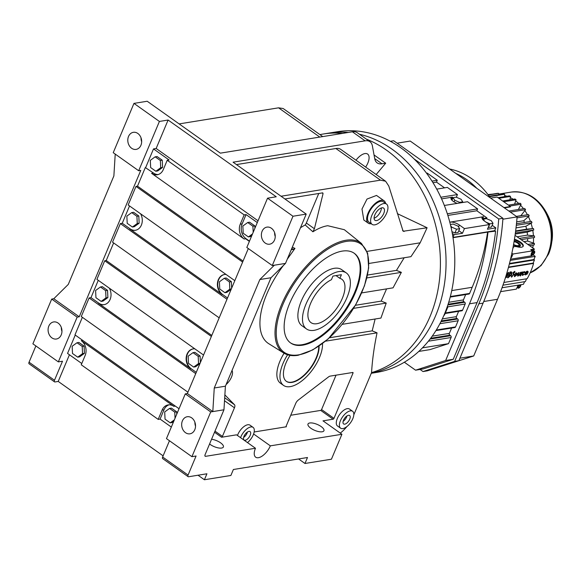 <?xml version="1.0" encoding="UTF-8"?>
<svg xmlns="http://www.w3.org/2000/svg" width="581" height="581" viewBox="0 0 581 581"><rect width="100%" height="100%" fill="white"/><g stroke="black" fill="none" stroke-linecap="round" stroke-linejoin="round"><path stroke-width="0.87" d="M341.918 434.276L270.339 445.852A12.448 5.926 -54.6 0 1 255.698 457.203A12.448 5.926 -54.6 0 1 255.473 448.256L205.63 456.317A2.215 1.053 -54.6 0 1 205.144 456.23A2.215 1.053 -54.6 0 1 205.108 454.632L223.961 409.787L210.729 411.929L191.912 456.681L196.08 456.005L188.07 475.062A2.215 1.053 125.4 0 0 188.113 476.652A2.215 1.053 125.4 0 0 188.6 476.747L206.923 473.784L204.41 479.753L230.875 475.476L233.388 469.499L307.487 457.516L304.974 463.485L331.439 459.208L341.918 434.276L323 420.847L333.131 419.206A0.886 0.421 125.4 0 0 333.981 418.364L352.994 373.133A0.886 0.421 125.4 0 0 352.972 372.501A0.886 0.421 125.4 0 0 352.783 372.465L330.168 376.118A4.437 2.106 125.4 0 0 328.534 376.916L298.314 400.018A4.437 2.106 125.4 0 0 295.707 403.446L286.186 426.091A0.886 0.421 125.4 0 0 286.201 426.73A0.886 0.421 125.4 0 0 286.397 426.766L254.151 431.981M304.974 463.485L298.59 458.954M35.884 345.949L29.05 362.21A2.215 1.053 125.4 0 0 29.094 363.8L54.534 381.862A2.215 1.053 -54.6 0 1 54.491 380.264L62.501 361.208L58.34 361.883L32.892 343.829L51.702 299.077L53.786 298.736L68.282 284.407L113.876 175.941L115.22 154.088M310.806 428.219A8.65 3.225 22.8 0 0 318.816 431.625A8.65 3.225 22.8 0 0 323.937 430.739A8.65 3.225 22.8 0 0 321.126 426.548A8.65 3.225 22.8 0 0 313.123 423.142A8.65 3.225 22.8 0 0 307.995 424.036A8.65 3.225 22.8 0 0 310.806 428.219M53.786 298.736L79.234 316.798L77.15 317.132L51.702 299.077M69.437 354.759L58.231 381.427L163.108 455.86M58.231 381.427L55.021 381.949A2.215 1.053 -54.6 0 1 54.534 381.862M204.41 479.753L198.027 475.222M61.956 331.373A8.65 6.885 80.8 0 1 61.317 327.444M141.662 141.757A8.65 6.885 80.8 0 1 141.03 137.82M374.048 154.967L385.697 163.196L382.007 163.798A22.172 10.545 -54.6 0 1 377.149 162.912A22.172 10.545 -54.6 0 1 374.716 158.664L372.399 145.962A22.172 10.545 125.4 0 0 369.974 141.713L357.25 132.686A22.172 10.545 125.4 0 0 352.391 131.8L220.344 153.159L147.196 101.247L133.964 103.389L113.237 152.687L138.685 170.741L159.405 121.444L133.964 103.389M58.129 323.087A8.65 6.885 80.8 0 1 61.898 332.223A8.65 6.885 80.8 0 1 56.401 339.013A8.65 6.885 80.8 0 1 51.912 337.873A8.65 6.885 80.8 0 1 48.143 328.73A8.65 6.885 80.8 0 1 53.641 321.947A8.65 6.885 80.8 0 1 58.129 323.087M77.15 317.132L58.34 361.883M290.747 415.255L320.727 410.404A0.886 0.421 125.4 0 0 321.576 409.561L336.029 375.173M270.339 445.852L253.606 433.978M340.604 428.19L337.503 425.989A10.378 4.938 -54.6 0 1 337.314 418.531A10.378 4.938 -54.6 0 1 349.515 409.068L352.609 411.268A10.378 4.938 125.4 0 0 340.415 420.731A10.378 4.938 125.4 0 0 340.604 428.19A10.378 4.938 125.4 0 0 352.798 418.727A10.378 4.938 125.4 0 0 352.609 411.268M237.462 435.474A10.378 4.938 -54.6 0 1 237.789 434.624A10.378 4.938 -54.6 0 1 249.983 425.161L253.084 427.362A10.378 4.938 125.4 0 0 240.89 436.825A10.378 4.938 125.4 0 0 240.563 437.675M325.556 341.17L377.047 332.84C374.149 346.661 372.319 359.922 371.557 372.617A121.93 97.121 -99.2 0 0 440.093 273.048A121.93 97.121 -99.2 0 0 386.43 150.116A121.93 97.121 -99.2 0 0 366.241 139.062M287.595 354.78A30.546 14.532 125.4 0 0 283.012 363.466A30.546 14.532 125.4 0 0 283.564 385.428L280.463 383.228A30.546 14.532 -54.6 0 1 279.911 361.266A30.546 14.532 -54.6 0 1 284.08 353.241M283.717 353.023C287.668 355.441 292.475 356.197 298.118 355.289L312.701 349.951L328.243 338.89L355.63 304.938L364.483 285.787L368.659 267.943L367.671 253.309L361.469 243.454A67.2 31.977 -54.6 0 0 346.015 240.236A67.2 31.977 -54.6 0 0 287.501 292.374A67.2 31.977 -54.6 0 0 283.717 353.023L268.778 343.705A68.253 32.471 -54.6 0 1 283.463 265.408M255.473 448.256L236.547 434.828L221.579 437.246A0.886 0.421 125.4 0 0 222.421 436.404L234.448 407.797A4.437 2.106 125.4 0 0 234.506 404.732L224.876 394.898M340.27 433.099A22.172 10.545 125.4 0 0 346.879 426.607M353.814 414.827L371.557 372.617M342.71 133.369A121.93 97.121 -99.2 0 0 323.123 134.037A121.93 97.121 -99.2 0 0 319.935 134.618M169.463 440.747L162.629 457.007A2.215 1.053 125.4 0 0 162.665 458.598L188.113 476.652M274.348 265.205L285.496 263.404L306.216 214.099L292.984 216.241L272.264 265.539L274.348 265.205L259.852 279.541L214.258 387.999L212.813 411.595L187.365 393.533L185.281 393.874L210.729 411.929M214.258 387.999L225.406 386.198L223.961 409.787M209.581 443.986A8.65 3.225 22.8 0 0 210.242 444.487A8.65 3.225 22.8 0 0 218.253 447.893A8.65 3.225 22.8 0 0 223.373 447A8.65 3.225 22.8 0 0 220.569 442.816A8.65 3.225 22.8 0 0 211.571 439.258M191.912 456.681L166.471 438.626L185.281 393.874M191.708 417.877A8.65 6.885 80.8 0 1 195.477 427.02A8.65 6.885 80.8 0 1 189.98 433.811A8.65 6.885 80.8 0 1 185.492 432.671A8.65 6.885 80.8 0 1 181.722 423.527A8.65 6.885 80.8 0 1 187.22 416.737A8.65 6.885 80.8 0 1 191.708 417.877M195.536 426.171A8.65 6.885 80.8 0 1 194.896 422.242M275.241 236.547A8.65 6.885 80.8 0 1 274.602 232.618M306.216 214.099L233.068 162.186L365.115 140.834L352.391 131.8M285.496 263.404L271 277.74L225.406 386.198M79.234 316.798L140.769 170.407L138.685 170.741M75.247 335.077L67.541 353.415L81.776 363.517M179.035 408.726L74.978 334.881L82.364 317.306M187.924 392.211L81.282 316.536L89.096 297.944L90.985 297.639L98.785 303.173A10.865 8.657 -99.2 0 0 104.239 304.633M98.269 280.318L90.985 297.639M203.553 355.035L96.911 279.352L104.725 260.76L106.236 260.513L113.629 242.938M219.182 317.851L112.547 242.168L120.361 223.576L122.25 223.271L130.042 228.805A10.865 8.657 -99.2 0 0 135.496 230.265M129.527 205.95L122.25 223.271M234.811 280.667L128.176 204.984L135.99 186.392L137.501 186.152L145.315 167.56L153.486 173.029A10.865 8.657 -99.2 0 0 158.177 174.554M272.264 265.539L246.816 247.484L267.543 198.186L276.244 196.777L168.105 120.035L156.151 148.482L153.507 148.91L145.693 167.495M168.105 120.035L159.405 121.444M248.312 248.545L187.365 393.533M131.618 148.257A8.65 6.885 80.8 0 1 127.849 139.113A8.65 6.885 80.8 0 1 133.347 132.323A8.65 6.885 80.8 0 1 137.835 133.463A8.65 6.885 80.8 0 1 141.604 142.606A8.65 6.885 80.8 0 1 136.107 149.397A8.65 6.885 80.8 0 1 131.618 148.257M292.984 216.241L267.543 198.186M179.13 123.906L278.568 107.826L283.158 108.516L322.731 136.6M283.564 385.428A30.546 14.532 125.4 0 0 319.477 357.569A30.546 14.532 125.4 0 0 322.506 343.567M385.697 163.196L376.168 174.525M397.339 213.634L427.1 227.759L403.134 231.26L388.776 186L385.61 181.228L380.482 180.154L281.044 196.24M368.913 263.462L410.949 256.664L420.157 242.807L427.1 227.759M404.187 257.761L396.46 270.376L401.369 272.351L393.061 287.835L361.672 292.911M386.583 288.88L381.201 301.118L386.227 303.079L380.94 318.068L342.267 324.329M375.115 319.013L372.196 330.85L377.047 332.84M247.491 442.591A10.378 4.938 125.4 0 0 253.272 434.82A10.378 4.938 125.4 0 0 253.084 427.362M361.469 243.454L344.359 229.713L327.699 225.711C322.942 226.488 318.018 228.515 312.912 231.797L314.401 228.732L323.065 193.596L322.738 192.848L284.893 198.971M226.111 384.535A10.378 4.938 125.4 0 0 231.478 377.113A10.378 4.938 125.4 0 0 232.022 370.475M329.514 337.757L372.196 330.85M300.471 227.767A69.154 32.906 -54.6 0 1 305.192 224.97L312.912 231.797M291.241 249.736L293.282 249.402L294.981 248.414L292.308 247.186M294.981 248.414L287.268 259.184M371.317 373.191A121.93 97.121 -99.2 0 0 445.438 275.866A121.93 97.121 -99.2 0 0 392.066 149.201A121.93 97.121 -99.2 0 0 359.457 134.255A121.93 97.121 -99.2 0 1 435.692 315.563A121.93 97.121 -99.2 0 1 371.317 373.191M371.281 373.285L376.43 372.45A121.93 97.121 -99.2 0 0 444.421 314.154A121.93 97.121 -99.2 0 0 434.653 185.462A121.93 97.121 -99.2 0 0 337.488 131.713L328.759 133.122A121.93 97.121 -99.2 0 1 348.346 132.453A121.93 97.121 -99.2 0 0 328.759 133.122L323.123 134.037M259.852 279.541L271 277.74M271.414 228.26A8.65 6.885 80.8 0 1 275.183 237.404A8.65 6.885 80.8 0 1 269.686 244.187A8.65 6.885 80.8 0 1 265.197 243.047A8.65 6.885 80.8 0 1 261.428 233.911A8.65 6.885 80.8 0 1 266.926 227.12A8.65 6.885 80.8 0 1 271.414 228.26M371.194 223.714A13.697 6.514 -54.6 0 1 368.26 223.162L363.815 220.003L361.992 209.044L367.003 199.065L376.524 195.434L384.114 200.823A13.697 6.514 -54.6 0 1 385.61 203.408M420.157 242.807L367.032 251.399M322.143 192.943L323.065 193.596L322.738 192.848M305.192 224.97A4.437 2.106 125.4 0 0 306.34 223.017L318.751 193.495M365.652 167.067A12.448 5.926 125.4 0 0 367.853 163.021A12.448 5.926 125.4 0 0 367.628 154.067A12.448 5.926 125.4 0 0 356.008 160.218M369.974 141.713A22.172 10.545 125.4 0 0 365.115 140.834M236.445 164.59L335.883 148.504A22.172 10.545 -54.6 0 1 340.742 149.39L385.61 181.228M156.151 148.482L258.044 220.787M211.368 336.443L104.725 260.76M226.997 299.259L120.361 223.576M224.571 274.486A10.865 8.657 -99.2 0 0 217.839 283.107A10.865 8.657 -99.2 0 0 222.588 294.48L227.527 297.988M226.06 274.45A10.865 8.657 -99.2 0 0 224.382 274.515A10.865 8.657 -99.2 0 0 217.476 283.049A10.865 8.657 -99.2 0 0 222.211 294.545L129.665 228.863A10.865 8.657 -99.2 0 0 135.308 230.301A10.865 8.657 -99.2 0 0 141.372 225.101A10.865 8.657 -99.2 0 0 140.595 213.801M211.796 335.426L106.236 260.513M139.149 223.198L138.808 215.987L133.608 212.297L131.72 212.602L126.861 216.125L127.21 223.336L132.403 227.026L134.291 226.721L139.149 223.198L137.261 223.503L136.92 216.292L131.72 212.602M242.626 262.075L135.99 186.392M243.054 261.058L137.501 186.152M257.296 222.559L246.053 214.585L244.165 214.89L167.212 160.276L169.1 159.971L153.507 148.91M162.593 167.422L162.252 160.211L157.052 156.521L155.163 156.826L150.312 160.349L150.653 167.56L155.853 171.25L157.741 170.945L162.593 167.422L160.705 167.727L160.363 160.516L155.163 156.826M107.543 290.355L102.35 286.665L100.462 286.97L95.604 290.493L95.945 297.704L101.145 301.394L105.996 297.871L107.884 297.566L107.543 290.355L105.655 290.66L100.462 286.97M101.145 301.394L103.033 301.089L107.884 297.566M195.739 373.619L89.096 297.944M193.313 348.854A10.865 8.657 -99.2 0 0 186.574 357.475A10.865 8.657 -99.2 0 0 191.323 368.848L196.269 372.356M194.795 348.818A10.865 8.657 -99.2 0 0 193.117 348.883A10.865 8.657 -99.2 0 0 186.21 357.417A10.865 8.657 -99.2 0 0 190.946 368.906L98.407 303.231A10.865 8.657 -99.2 0 0 104.05 304.662A10.865 8.657 -99.2 0 0 110.107 299.469A10.865 8.657 -99.2 0 0 109.337 288.169M169.122 404.812A10.865 8.657 -99.2 0 0 163.995 409.794L160.087 419.09L171.33 427.064M160.087 419.09L158.199 419.395L81.246 364.781L85.153 355.485A10.865 8.657 -99.2 0 0 81.26 340.662L82.771 340.415M249.372 241.405L245.654 238.769L244.143 239.009L151.597 173.334A10.865 8.657 -99.2 0 0 157.24 174.772A10.865 8.657 -99.2 0 0 163.305 169.572L167.212 160.276M153.486 173.029L145.315 167.56M84.1 346.123L78.9 342.441L77.012 342.746L72.16 346.269L72.502 353.48L77.701 357.162L79.59 356.857L84.441 353.335L84.1 346.123L82.212 346.429L77.012 342.746M176.755 414.159L176.646 411.806L171.446 408.116L169.558 408.421L164.699 411.944L165.048 419.155L170.24 422.845L172.129 422.54L173.719 421.385M246.053 214.585L242.146 223.881A10.865 8.657 -99.2 0 0 246.032 238.704L249.481 241.151M254.906 228.246L254.79 225.886L249.598 222.196L247.709 222.508L242.851 226.031L243.199 233.242L248.392 236.925L252.51 233.94M248.392 236.925L250.28 236.62L251.871 235.472M231.659 288.169L231.347 281.662L226.154 277.972L224.266 278.277L219.407 281.8L219.749 289.011L224.949 292.701L226.837 292.396L231.216 289.215M200.394 362.537L200.089 356.03L194.889 352.34L193.001 352.645L188.15 356.168L188.491 363.379L193.691 367.069L198.542 363.546L200.075 363.299M193.691 367.069L195.579 366.764L199.958 363.583M290.035 355.361A25.579 12.172 125.4 0 0 285.975 362.987A25.579 12.172 125.4 0 0 286.44 381.376A25.579 12.172 125.4 0 0 316.514 358.049A25.579 12.172 125.4 0 0 319.034 346.058M367.533 275.053L396.46 270.376M355.434 305.286L381.201 301.118M353.618 308.351L386.227 303.079M366.865 277.936L401.369 272.351M349.704 419.228A5.185 2.469 125.4 0 0 349.609 415.495A5.185 2.469 125.4 0 0 343.509 420.23A5.185 2.469 125.4 0 0 343.603 423.956A5.185 2.469 125.4 0 0 349.704 419.228M250.179 435.322A5.185 2.469 125.4 0 0 250.084 431.596A5.185 2.469 125.4 0 0 243.984 436.324A5.185 2.469 125.4 0 0 244.078 440.057A5.185 2.469 125.4 0 0 250.179 435.322M368.26 223.162A13.697 6.514 -54.6 0 1 368.013 213.314A13.697 6.514 -54.6 0 1 384.114 200.823M136.92 216.292L138.808 215.987M132.403 227.026L137.261 223.503M155.853 171.25L160.705 167.727M160.363 160.516L162.252 160.211M153.108 173.094L151.597 173.334M105.996 297.871L105.655 290.66M175.317 406.09L173.806 406.337A10.865 8.657 -99.2 0 0 168.163 404.899A10.865 8.657 -99.2 0 0 162.106 410.099L158.199 419.395M173.806 406.337L81.26 340.662M244.165 214.89L240.258 224.186A10.865 8.657 -99.2 0 0 244.143 239.009M77.701 357.162L82.553 353.64L84.441 353.335M82.553 353.64L82.212 346.429M170.24 422.845L174.358 419.852M175.048 418.226L174.758 412.111L176.646 411.806M174.758 412.111L169.558 408.421M253.193 232.313L252.902 226.191L254.79 225.886M252.902 226.191L247.709 222.508M224.949 292.701L229.8 289.178L229.459 281.967L224.266 278.277M229.459 281.967L231.347 281.662M229.8 289.178L231.34 288.931M198.542 363.546L198.201 356.335L200.089 356.03M198.201 356.335L193.001 352.645M286.28 381.259A25.579 12.172 125.4 0 0 316.195 357.823A25.579 12.172 125.4 0 0 318.737 346.261M346.973 415.931A5.185 2.469 -54.6 0 1 346.603 417.027A5.185 2.469 -54.6 0 1 343.146 421.327M247.448 432.024A5.185 2.469 -54.6 0 1 247.078 433.121A5.185 2.469 -54.6 0 1 243.621 437.42M302.686 345.165A54.984 26.16 -54.6 0 1 290.638 342.979A54.984 26.16 -54.6 0 1 294.72 293.107A54.984 26.16 -54.6 0 1 342.224 251.115A54.984 26.16 -54.6 0 1 354.279 253.301A54.984 26.16 -54.6 0 1 350.19 303.18A54.984 26.16 -54.6 0 1 302.686 345.165M372.08 224.346L368.979 222.145A12.448 5.926 -54.6 0 1 368.753 213.191A12.448 5.926 -54.6 0 1 383.395 201.839L386.496 204.04A12.448 5.926 125.4 0 0 371.855 215.391A12.448 5.926 125.4 0 0 372.08 224.346A12.448 5.926 125.4 0 0 386.721 212.987A12.448 5.926 125.4 0 0 386.496 204.04M353.952 253.084A54.984 26.16 -54.6 0 1 349.363 303.079A54.984 26.16 -54.6 0 1 302.055 344.715A54.984 26.16 -54.6 0 1 290.326 342.746M346.32 272.939L341.708 269.664A34.366 16.348 125.4 0 0 301.314 301.009A34.366 16.348 125.4 0 0 301.931 325.716L306.543 328.984A34.366 16.348 125.4 0 0 346.944 297.646A34.366 16.348 125.4 0 0 346.32 272.939A34.366 16.348 125.4 0 0 305.926 304.277A34.366 16.348 125.4 0 0 306.543 328.984M383.743 213.467A7.473 3.551 125.4 0 0 383.613 208.1A7.473 3.551 125.4 0 0 374.832 214.912A7.473 3.551 125.4 0 0 374.963 220.279A7.473 3.551 125.4 0 0 383.743 213.467M381.39 207.94A7.473 3.551 -54.6 0 1 380.642 211.266A7.473 3.551 -54.6 0 1 374.084 218.238M505.383 277.863L507.881 275.205L508.869 272.387L506.668 273.738L508.782 272.336M503.88 282.468L527.156 278.706A66.764 53.176 -99.2 0 0 530.802 271.363A66.764 53.176 -99.2 0 0 533.583 263.404L508.426 267.471M506.828 273.854L508.528 272.903L507.198 275.067A66.982 53.35 80.8 0 1 507.082 275.336A66.982 53.35 80.8 0 1 506.973 275.605L506.814 275.496A66.764 53.176 -99.2 0 0 506.922 275.227A66.764 53.176 -99.2 0 0 507.039 274.951L508.44 272.859M507.867 277.914L511.781 274.573L511.665 272.046L510.358 271.988A66.982 53.35 80.8 0 1 509.174 274.995A66.982 53.35 80.8 0 1 507.867 277.914L507.707 277.805A66.764 53.176 -99.2 0 0 509.014 274.886A66.764 53.176 -99.2 0 0 510.198 271.879L511.585 271.995M511.883 276.607L513.364 274.617L512.849 272.743L514.737 271.342M514.475 271.915L514.541 272.525L514.94 272.409L514.817 271.392L513.008 272.852L513.524 274.726L511.955 276.679L511.912 275.902L511.512 276.019L511.57 277.181L513.924 274.254L513.386 272.794L514.541 272.525L514.381 271.879M514.439 276.614L514.359 275.016L515.057 273.905C516.218 272.721 516.937 272.605 517.213 273.557M517.373 273.673C517.097 272.721 516.378 272.838 515.216 274.021L514.519 275.133L514.512 276.679L517.148 274.704L517.032 273.077M517.751 276.106L517.671 274.726A66.764 53.176 -99.2 0 0 518.252 273.39A66.764 53.176 -99.2 0 0 518.586 272.576L519.123 272.634L518.586 272.576M518.136 275.597L519.552 274.428A66.764 53.176 -99.2 0 0 520.133 273.085A66.764 53.176 -99.2 0 0 520.467 272.278L520.627 272.387A66.982 53.35 80.8 0 1 520.293 273.201A66.982 53.35 80.8 0 1 519.712 274.537L518.208 275.67L518.208 274.784A66.982 53.35 -99.2 0 0 518.789 273.44A66.982 53.35 -99.2 0 0 519.123 272.634M521.803 272.198A66.982 53.35 80.8 0 1 521.469 273.012A66.982 53.35 80.8 0 1 520.155 275.931L519.995 275.815A66.764 53.176 -99.2 0 0 521.31 272.896A66.764 53.176 -99.2 0 0 521.644 272.082L522.181 272.14L521.644 272.082M521.687 272.838L522.769 271.901L521.847 272.947A66.982 53.35 -99.2 0 0 522.181 272.14M522.239 275.358L522.166 273.753L522.864 272.649C524.026 271.458 524.745 271.342 525.021 272.3M525.18 272.409C524.904 271.458 524.185 271.574 523.016 272.758L522.319 273.869L522.312 275.423L524.36 274.399L522.697 274.922L522.697 273.811L523.539 272.678L525.18 272.533L524.832 271.814M525.246 274.871L525.173 273.266L525.87 272.162C527.032 270.971 527.751 270.855 528.027 271.814M528.187 271.923C527.911 270.971 527.192 271.087 526.03 272.271L525.333 273.382L525.318 274.936L527.366 273.912L525.703 274.435L525.703 273.324L527.962 272.954L527.846 271.327M518.746 272.692A66.982 53.35 80.8 0 1 518.412 273.506A66.982 53.35 80.8 0 1 517.831 274.842L517.824 276.171L520.089 274.479A66.982 53.35 -99.2 0 0 520.67 273.143A66.982 53.35 -99.2 0 0 521.004 272.329M533.648 250.694L534.346 249.038L515.042 235.341M533.583 263.404L533.155 263.099L534.476 259.939L533.888 259.525L535.217 256.366L533.017 254.805M502.95 285.184L525.391 281.553L526.546 278.807M502.028 287.762L523.474 284.291L524.57 281.691M525.631 274.363L527.163 273.702M524.745 272.859L524.505 272.38M522.624 274.849L524.156 274.188M511.498 277.115L511.353 275.902L511.912 275.902M506.973 275.605L507.155 275.576C507.329 277.166 506.886 277.645 505.848 277.028L505.688 276.912C506.734 277.536 507.169 277.05 507.002 275.459M520.155 275.931L520.532 275.866A66.982 53.35 -99.2 0 0 521.382 274.021L522.711 272.554A66.982 53.35 -99.2 0 0 522.929 272.017M533.155 263.099L508.535 267.078M505.935 277.653L505.637 277.057M515.369 232.996L533.757 230.025L527.163 232.131A34.41 27.409 80.8 0 1 527.512 235.109L517.09 236.794M527.512 235.109L534.462 235.959L519.356 238.399M535.217 256.366L510.234 260.404M534.346 249.038L530.736 249.619L532.472 250.854L531.383 253.432A3.021 1.438 125.4 0 0 531.441 255.604A3.021 1.438 125.4 0 0 532.102 255.727L510.517 259.213M521.106 239.648L534.535 237.476A43.009 34.257 -99.2 0 0 534.462 235.959M529.56 245.647L534.259 244.884A43.009 34.257 -99.2 0 0 534.397 243.395L527.875 244.448M534.476 259.939L509.341 264.006M533.888 259.525L509.479 263.469M527.163 232.131L515.224 234.063M518.31 285.133A3.021 1.438 125.4 0 0 517.475 286.527L516.393 289.113L500.582 291.669M527.657 238.588A34.41 27.409 80.8 0 1 527.592 241.071L523.939 241.66M534.498 251.297A2.266 1.075 125.4 0 0 531.833 253.36A2.266 1.075 125.4 0 0 531.876 254.986A2.266 1.075 125.4 0 0 534.542 252.924A2.266 1.075 125.4 0 0 534.498 251.297L532.762 250.07A2.266 1.075 125.4 0 0 531.622 250.251M527.592 241.071L534.397 243.395M512.87 248.269A8.388 3.13 22.8 0 0 513.212 247.804A8.388 3.13 22.8 0 0 513.299 247.484A5.592 2.084 -157.2 0 1 513.357 247.266A5.592 2.084 -157.2 0 1 517.301 246.831A8.388 3.13 22.8 0 0 523.227 246.184A8.388 3.13 22.8 0 0 514.454 239.241M511.868 253.214L512.979 254.006L532.472 250.854M530.438 221.499A41.716 33.233 -99.2 0 0 528.383 216.626L523.75 220.736A34.41 27.409 80.8 0 1 524.498 222.458M523.75 220.736L516.654 221.884M510.35 212.116L525.551 209.661L520.925 215.66A34.41 27.409 80.8 0 1 521.012 215.798M520.925 215.66L516.386 216.401M532.45 228.624A41.716 33.233 -99.2 0 0 531.049 223.286L525.849 226.285A34.41 27.409 80.8 0 1 526.604 229.183L533.481 228.529L515.579 231.42M526.604 229.183L515.645 230.955M533.757 230.025A43.009 34.257 -99.2 0 0 533.481 228.529M510.525 272.482A66.982 53.35 80.8 0 1 509.552 274.936A66.982 53.35 80.8 0 1 508.491 277.333L511.411 274.639L510.525 272.482M511.324 272.576L510.692 272.453M527.671 272.01L526.016 272.772L527.744 272.496L527.563 271.893M516.858 273.753L515.732 273.934L514.897 275.067L514.889 276.178L516.778 274.769L516.749 273.636M533.416 235.828A41.716 33.233 -99.2 0 0 532.77 230.337M510.714 258.378A3.021 1.438 125.4 0 0 511.897 256.584L512.979 254.006M532.755 247.913A41.716 33.233 -99.2 0 0 533.176 245.059M533.373 243.047A41.716 33.233 -99.2 0 0 533.503 237.644M518.884 285.039A2.266 1.075 125.4 0 0 517.925 286.455A2.266 1.075 125.4 0 0 517.969 288.082A2.266 1.075 125.4 0 0 520.627 286.019A2.266 1.075 125.4 0 0 520.816 284.726M513.03 248.102A5.592 2.084 -157.2 0 1 513.088 247.905A5.592 2.084 -157.2 0 1 513.197 247.717M523.045 246.482A8.388 3.13 22.8 0 0 514.345 239.924M510.895 257.608A2.266 1.075 125.4 0 0 511.447 256.657A2.266 1.075 125.4 0 0 511.462 255.081M487.938 194.548L492.746 194.098M504.555 201.614L504.359 202.21L503.182 201.375L503.466 200.844A43.009 34.257 80.8 0 1 504.555 201.614L516.059 199.755L514.606 204.127M508.564 205.195L508.636 205.093A43.009 34.257 80.8 0 1 509.174 205.63L504.359 202.21M509.784 206.059L521.128 204.221A43.009 34.257 -99.2 0 0 520.148 203.234L508.636 205.093M489.507 196.69L504.635 194.243A43.009 34.257 -99.2 0 0 503.422 193.96L489.195 196.262M498.999 198.252L498.367 197.954A43.009 34.257 80.8 0 1 498.999 198.252L510.51 196.393L509.929 199.799M510.51 196.393A43.009 34.257 -99.2 0 0 509.334 195.855L497.997 197.693M523.496 208.681A41.716 33.233 -99.2 0 0 520.576 205.267L518.361 209.516M513.234 199.261A41.716 33.233 -99.2 0 0 510.3 197.634M488.301 195.034L498.629 193.364A43.009 34.257 -99.2 0 0 497.409 193.342L488.156 194.838M517.01 217.875L529.204 215.9A43.009 34.257 -99.2 0 0 528.528 214.578L516.553 216.517M506.959 196.24A41.716 33.233 -99.2 0 0 504.606 195.528L504.577 196.625M518.739 203.459A41.716 33.233 -99.2 0 0 515.674 200.917M521.128 204.221L520.576 205.267M525.551 209.661A43.009 34.257 -99.2 0 0 524.708 208.485L508.847 211.048M516.059 199.755A43.009 34.257 -99.2 0 0 514.969 198.978L503.466 200.844M529.204 215.9L528.383 216.626M498.629 193.364L498.781 194.65M504.635 194.243L504.606 195.528M516.306 225.29L531.964 222.763A43.009 34.257 -99.2 0 0 531.484 221.332L516.473 223.758M527.425 214.759A41.716 33.233 -99.2 0 0 524.861 210.562M525.849 226.285L516.022 227.875M511.236 272.525L511.251 274.522L508.491 277.195M527.744 272.496L526.132 272.62M527.475 271.843L527.584 272.38M516.669 273.593L516.618 274.653L514.824 276.113M532.269 254.333L533.169 254.187L534.092 252.996L534.106 251.951L533.205 252.096L532.29 253.287L532.269 254.333M518.375 286.382L518.354 287.428L519.254 287.283L520.177 286.092L520.198 285.046L519.298 285.191L518.375 286.382M513.466 245.051A5.592 2.084 22.8 0 0 519.617 246.329A5.592 2.084 22.8 0 0 518.564 243.032A5.592 2.084 22.8 0 0 514.17 241.006M503.182 201.375L498.977 198.39M498.367 197.954L497.096 197.053L490.604 198.099M504.366 207.867L510.292 206.909L510.452 206.531L509.174 205.63M531.964 222.763L531.049 223.286M533.169 254.187L532.283 253.563M534.092 252.996L533.067 252.277M519.254 287.283L518.368 286.651M520.177 286.092L519.16 285.365M519.123 246.431A4.844 1.808 22.8 0 0 519.327 245.255L518.92 244.456A4.103 1.532 22.8 0 0 517.671 243.17A4.103 1.532 22.8 0 0 514.069 241.602M503.959 207.584L510.452 206.531M490.371 197.932A77.593 61.804 -99.2 0 0 449.578 168.984M513.575 244.463A4.103 1.532 22.8 0 0 517.664 245.698A4.103 1.532 22.8 0 0 518.92 244.456M476.841 188.338A77.593 61.804 -99.2 0 0 455.794 173.399A77.593 61.804 -99.2 0 1 476.841 188.338M447.341 306.514L447.733 307.298L444.443 315.127L443.971 315.207M447.733 307.298L447.029 307.414M451.597 328.062L449.353 333.392A1.3 1.039 -99.2 0 0 449.817 335.172L450.624 335.738A1.3 1.039 80.8 0 1 451.088 337.517L448.51 343.654L429.955 349.624L418.785 351.432M465.671 294.574L463.427 299.905A1.3 1.039 -99.2 0 0 463.899 301.684L464.698 302.251A1.3 1.039 80.8 0 1 465.163 304.03L462.585 310.167A1.3 1.039 80.8 0 1 461.859 310.791L445.133 313.5M448.51 343.654L422.445 347.874M453.013 237.702L487.626 232.102A216.459 172.419 80.8 0 1 472.2 287.283L469.622 293.427A1.3 1.039 80.8 0 1 468.896 294.051L450.202 297.073M458.634 311.314L456.39 316.645A1.3 1.039 -99.2 0 0 456.862 318.424L457.661 318.991A1.3 1.039 80.8 0 1 458.126 320.77L455.548 326.914A1.3 1.039 80.8 0 1 454.821 327.539L435.939 330.589M494.721 230.512L495.586 231.122L487.626 232.102M486.587 218.71L486.922 217.911L482.724 218.594L483.515 216.72A7.03 2.622 22.8 0 0 482.077 217.57A7.03 2.622 22.8 0 0 484.358 220.976L489.405 224.556L487.437 229.234L495.833 227.883L494.649 230.686L452.977 237.426M404.347 362.224L415.568 370.184L445.642 360.51L469.477 303.812A240.236 191.36 -99.2 0 0 487.975 232.349M486.922 217.911L476.834 210.75L477.626 208.884L467.538 201.723L444.349 205.471M495.833 227.883L492.18 225.29M444.574 187.859L436.491 182.122L437.275 180.248L427.188 173.087L426.527 173.196M456.325 197.235L457.45 194.562L447.363 187.402L436.723 189.123M415.568 370.184L423.171 368.95L453.253 359.283L477.088 302.585A240.236 191.36 -99.2 0 0 495.586 231.122M420.063 369.458L423.019 371.549L454.64 361.382L478.838 303.827A242.676 193.299 -99.2 0 0 498.716 218.964L414.021 158.86M489.405 224.556L464.444 228.594L459.404 225.014A7.03 2.622 22.8 0 0 450.159 222.109L483.515 216.72M452.955 237.317L454.081 234.63L462.476 233.271L464.444 228.594M452.279 233.351L454.081 234.63M445.642 360.51L453.253 359.283M477.626 208.884L447.326 213.779M488.163 227.505L491.439 227.048L493.015 223.307L491.315 220.722L486.464 218.652L483.312 219.16L483.022 219.85M457.45 194.562L440.826 197.25M476.834 210.75L447.857 215.442M436.491 182.122L432.976 182.688M437.275 180.248L431.981 181.105M452.171 199.777L451.633 199.864M451.422 199.595L452.468 197.112L441.567 198.876M454.64 361.382L458.867 360.699L427.246 370.867L423.019 371.549M458.867 360.699L483.065 303.144A242.676 193.299 -99.2 0 0 502.943 218.282L393.693 140.747L390.352 141.292M502.943 218.282L498.716 218.964M462.476 233.271L458.823 230.686M451.967 231.681L454.938 232.952L458.089 232.444L459.658 228.696L457.959 226.118L453.107 224.048L450.377 224.491M486.079 222.196L489.863 223.816L493.015 223.307M489.863 223.816L488.294 227.556M483.312 219.16L484.641 221.179M449.926 222.683L450.159 222.109M452.468 197.112A7.03 2.622 22.8 0 0 451.03 197.968A7.03 2.622 22.8 0 0 453.311 201.375A7.03 2.622 22.8 0 0 457.203 203.394M459.607 202.341L462.752 201.825L461.053 199.247L456.201 197.177L453.057 197.685L454.756 200.263L459.607 202.341L459.302 203.052M454.756 200.263L454.081 201.876M453.057 197.685L451.974 200.249M462.752 201.825L462.454 202.544M450.645 225.595L451.662 227.135L456.513 229.204L454.938 232.952M451.662 227.135L451.234 228.159M456.513 229.204L459.658 228.696M397.113 143.18L410.222 141.06L517.09 216.895L502.877 219.197M459.92 358.201L473.697 355.971L497.532 299.28A240.236 191.36 -99.2 0 0 517.09 216.895M443.361 365.689L473.697 355.971M341.41 274.719L332.942 276.084L331.417 279.715A26.603 12.659 125.4 0 0 310.552 303.529A26.603 12.659 125.4 0 0 311.038 322.658A26.603 12.659 125.4 0 0 342.311 298.394A26.603 12.659 125.4 0 0 341.831 279.265A26.603 12.659 125.4 0 0 339.885 278.35L341.41 274.719M339.885 278.35L336 275.59M54.491 380.264L29.05 362.21M320.727 410.404L333.131 419.206M205.63 456.317L204.904 455.802M188.07 475.062L162.629 457.007M214.52 432.242L221.579 437.246M319.782 137.08L278.568 107.826M321.576 409.561L333.981 418.364M352.18 372.559L352.994 373.133M224.513 400.752L234.448 407.797M214.992 431.124L222.421 436.404M224.694 397.767L234.506 404.732M382.007 163.798L374.709 158.613M380.482 180.154L335.883 148.504M222.588 294.48L222.211 294.545M130.042 228.805L129.665 228.863M191.323 368.848L190.946 368.906M98.785 303.173L98.407 303.231M246.032 238.704L245.654 238.769M404.158 231.47L402.502 230.294M346.298 241.42A66.314 31.556 -54.6 0 1 362.036 291.742A66.314 31.556 -54.6 0 1 298.612 354.86A66.314 31.556 -54.6 0 1 282.874 304.546A66.314 31.556 -54.6 0 1 346.298 241.42M306.34 223.017L314.401 228.732M294.131 248.051L294.836 248.552M291.815 248.363L293.282 249.402M163.995 409.794L162.106 410.099M242.146 223.881L240.258 224.186M531.107 255.023L532.102 255.727M513.045 248.087L513.299 247.484M530.141 272.874A41.716 33.233 -99.2 0 0 547.709 254.514A41.716 33.233 -99.2 0 0 544.368 210.489A41.716 33.233 -99.2 0 0 511.12 192.1L498.716 194.105M548.653 253.861A40.917 32.594 -99.2 0 0 551.507 243.831A40.917 32.594 -99.2 0 0 546.46 212.646C537.89 197.504 526.11 190.655 511.12 192.1M530.119 272.925L541.027 265.626L548.617 253.977L551.95 241.086A34.09 27.154 -99.2 0 0 547.745 215.108L546.46 212.646M462.585 310.167L445.358 312.956M465.163 304.03L447.523 306.884M450.624 335.738L430.071 339.064M449.817 335.172L430.674 338.265M451.088 337.517L428.393 341.185M469.622 293.427L450.34 296.542M464.698 302.251L447.864 304.974M449.353 333.392L432.22 336.159M463.899 301.684L448.104 304.233M456.39 316.645L442.294 318.925M472.2 287.283L451.735 290.594M463.427 299.905L448.721 302.28M456.862 318.424L441.32 320.937M469.477 303.812L477.088 302.585M457.661 318.991L440.935 321.7M458.126 320.77L439.89 323.719M455.548 326.914L436.287 330.03M482.47 219.197L482.724 218.594M483.065 303.144L478.838 303.827M458.554 227.026L459.404 225.014M483.741 301.51L497.532 299.28M531.876 254.986L531.099 254.442M517.969 288.082L517.083 287.457M513.088 247.905L513.357 247.266M551.95 241.086C553.323 231.979 551.921 223.315 547.745 215.108"/></g></svg>
